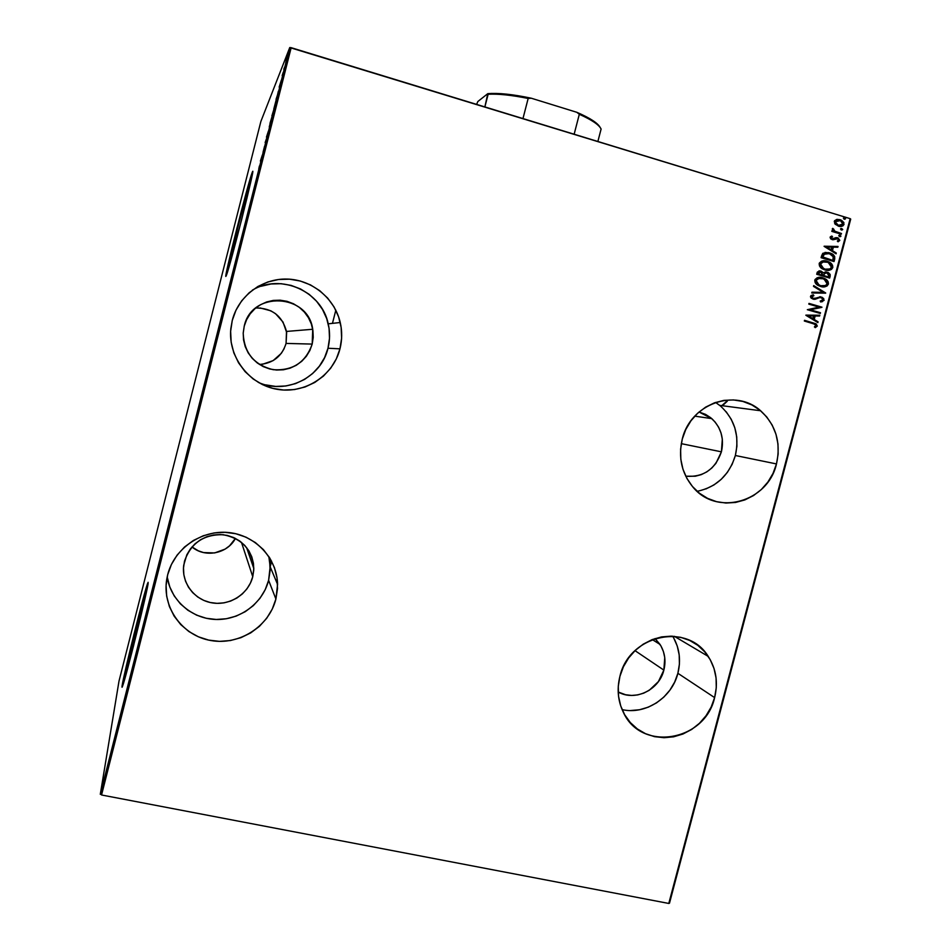 <?xml version="1.0" encoding="UTF-8"?>
<svg xmlns="http://www.w3.org/2000/svg" width="951" height="951" viewBox="0 0 951 951"><rect width="100%" height="100%" fill="white"/><g stroke="black" fill="none" stroke-linecap="round" stroke-linejoin="round"><path stroke-width="1.43" d="M630.572 710.54L639.548 709.743L648.297 707.164L656.463 702.92L663.762 697.166L669.908 690.129L674.675 682.069L677.885 673.296L714.617 697.606C705.178 741.376 641.188 752.265 623.345 712.287C617.9 701.018 616.759 689.023 619.921 676.327L618.281 686.289L618.542 696.287L620.706 705.892L624.676 714.76L630.299 722.546L637.336 728.942L645.515 733.697L654.526 736.656L664.012 737.714L673.617 736.811L682.961 734.017L691.698 729.441L699.496 723.247L706.07 715.675L711.182 707.021L714.617 697.606L716.269 687.787L716.067 677.932L713.999 668.398L710.171 659.578L704.691 651.78L697.784 645.313L689.689 640.439L680.726 637.336L671.24 636.148L661.575 636.908L652.124 639.607L643.256 644.16L635.316 650.365L628.611 658.009L623.404 666.77L619.921 676.327C629.075 634.769 687.621 622.049 708.21 656.392C716.162 668.838 718.302 682.58 714.617 697.606L677.885 673.296C681.166 659.935 679.442 647.572 672.69 636.195M167.293 577.388L169.813 587.017L174.223 595.932L180.333 603.79L187.918 610.28L196.667 615.166L206.236 618.269L216.257 619.481L226.35 618.744L236.133 616.117L245.239 611.683L253.311 605.632L260.051 598.203L265.222 589.644L268.61 580.312L275.909 599.035C269.062 626.459 239.319 645.622 210.956 640.546C182.509 635.839 161.896 607.57 166.746 579.254L167.685 574.713L166.092 585.412L166.663 596.158L169.385 606.524L174.14 616.129L180.738 624.569L188.916 631.547L198.355 636.79L208.673 640.106L219.479 641.366L230.368 640.546L240.9 637.681L250.707 632.89L259.409 626.352L266.672 618.316L272.248 609.092L275.909 599.035L277.514 588.503L277.014 577.911L274.435 567.64L269.834 558.094L263.415 549.63L255.391 542.581L246.059 537.208L235.8 533.725L224.971 532.298L214.011 532.964L203.336 535.734L193.374 540.477L184.506 547.027L177.076 555.146L171.406 564.49L167.685 574.713C174.188 548.608 201.374 529.802 228.335 532.512C255.332 534.985 277.074 558.13 277.573 584.413L275.909 599.035L268.61 580.312L270.155 566.737L268.836 556.525M705.785 489.004L713.939 484.951L721.227 479.328L727.36 472.362L732.139 464.326L735.361 455.505L776.48 463.933C767.956 502.092 716.674 516.631 692.851 486.96C681.605 473.17 678.087 457.217 682.271 439.1L680.607 449.181L680.833 459.357L682.961 469.212L686.884 478.377L692.447 486.484L699.425 493.224L707.556 498.348L716.519 501.664L725.958 503.043L735.515 502.461L744.823 499.929L753.537 495.554L761.335 489.515L767.909 482.038L773.02 473.408L776.48 463.933L778.156 453.996L777.977 443.962L775.968 434.203L772.176 425.085L766.756 416.966L759.897 410.154L751.861 404.924L742.945 401.465L733.506 399.931L723.889 400.383L714.474 402.82L705.618 407.147L697.689 413.198L690.985 420.746L685.778 429.495L682.271 439.1C690.343 403.723 735.396 387.746 760.61 410.749C775.897 424.919 781.187 442.655 776.48 463.933L735.361 455.505C739.723 435.665 734.731 419.141 720.382 405.922L715.568 402.428M265.709 384.882L275.695 386.427L285.764 385.999L295.511 383.622L304.593 379.401L312.653 373.505L319.393 366.147L324.576 357.624L327.988 348.244L339.971 348.839C333.207 375.883 304.7 394.308 276.943 389.268C249.138 384.537 227.919 356.982 230.82 328.701L232.258 320.439L230.629 331.269L231.164 342.229L233.839 352.88L238.546 362.806L245.085 371.627L253.204 379.009L262.595 384.668L272.854 388.388L283.624 390.041L294.465 389.565L304.974 387.009L314.757 382.457L323.447 376.085L330.71 368.156L336.285 358.955L339.971 348.839L341.611 338.176L341.147 327.37L338.604 316.838L334.063 306.959L327.691 298.127L319.726 290.673L310.454 284.884L300.243 281.009L289.461 279.178L278.548 279.499L267.909 281.948L257.959 286.441L249.103 292.813L241.673 300.825L235.991 310.157L232.258 320.439C238.356 296.106 261.965 278.358 286.976 279.059C311.987 279.642 334.704 298.352 340.244 322.508C342.253 331.34 342.158 340.113 339.971 348.839L327.988 348.244C330.021 340.149 330.092 332.006 328.226 323.827C321.771 291.446 280.925 272.937 252.372 290.138L252.372 290.138M726.968 401.12L721.357 406.041M722.796 405.364L727.289 401.215M125.758 672.928L140.118 612.919L145.23 595.445L142.852 607.796L144.909 596.111C142.495 601.947 126.804 664.88 125.758 672.928L129.443 661.706L125.758 672.928M249.435 185.279L246.891 198.45L248.841 186.86L237.798 227.455L229.643 263.332C227.444 267.445 246.059 193.707 249.198 185.849L249.435 185.279M229.964 262.583L233.577 250.493M252.384 172.048C256.758 160.909 230.415 265.626 226.397 275.291L241.602 219.776L250.47 183.234L252.384 172.048L236.882 228.371L225.946 276.313C223.235 281.032 247.89 183.4 252.098 172.749L252.384 172.048M148.059 583.284L134.424 634.02L122.489 685.814C124.058 674.378 144.825 591.153 148.059 583.284L148.154 583.046C147.999 588.907 125.651 678.931 122.477 686.372C121.966 687.751 121.835 687.549 122.12 685.742L124.617 679.478L133.604 645.586L148.106 582.309L134.055 633.937L122.12 685.742C123.701 674.295 144.469 591.07 147.678 583.201M335.822 310.216L332.458 323.364M271.617 561.245L270.191 566.808L271.617 561.245M259.421 364.459C273.056 363.353 281.936 356.34 286.073 343.418L312.19 344.084C305.746 362.367 292.765 370.914 273.258 369.701C254.179 365.041 244.157 352.892 243.194 333.254L244.229 326.181C251.563 290.519 308.207 293.467 312.724 329.272L312.19 344.084L286.073 343.418L286.489 331.435C282.269 315.851 272.034 308.029 255.807 307.981M699.021 411.997L711.8 418.618C721.12 427.605 724.317 438.673 721.405 451.832L681.285 443.653L721.405 451.832C715.247 469.354 703.36 477.485 685.754 476.213L695.3 476.225L701.244 474.644L706.795 471.886L711.764 468.058L715.948 463.315L721.405 451.832L722.32 439.148L721.013 432.943L718.576 427.165L715.093 422.018L710.706 417.715L705.571 414.398L699.021 411.997M184.494 561.209C190.878 543.092 203.764 534.272 223.164 534.724C242.053 538.468 252.277 549.726 253.81 568.496L252.752 576.71L241.471 542.355L252.752 576.71C248.473 593.888 229.964 605.894 212.204 602.886C194.408 600.105 181.272 582.773 183.745 565.084L186.836 554.778L190.402 548.905L195.062 543.806L200.637 539.681L206.902 536.697L213.618 534.961L220.525 534.533L227.348 535.437L233.827 537.624L239.723 541.012L244.799 545.47L248.877 550.819L251.789 556.858L253.441 563.349L253.762 570.053L252.752 576.71L250.434 583.07L246.915 588.895L242.315 593.959L236.811 598.084L230.606 601.08L223.937 602.863L217.066 603.35L210.254 602.518L203.752 600.39L197.808 597.05L192.673 592.628L188.524 587.29L185.54 581.227L183.84 574.689L183.495 567.925L184.494 561.209M655.061 638.561L660.053 644.457C664.856 652.267 666.128 660.814 663.857 670.11L635.018 650.65L663.857 670.11C659.221 689.974 635.054 701.66 618.198 692.007L625.58 694.741L631.619 695.443L637.729 694.908L643.684 693.16L649.26 690.283L658.425 681.57L663.857 670.11L664.749 657.593L663.406 651.542L660.945 645.931L655.061 638.561M191.995 546.932C205.036 558.189 227.598 553.672 235.432 538.397L229.56 545.815L225.102 549.119L214.664 552.935L203.573 552.579L198.307 550.819L191.995 546.932M260.087 307.946L270.833 310.811L275.588 313.735L282.982 322.02L286.655 332.446L286.073 343.418M284.194 348.601L281.341 353.296L273.151 360.595L262.738 364.197M850.17 218.659L668.791 903.45L101.555 794.988L291.172 47.681L850.17 218.659L289.758 47.55L100.295 794.323L119.006 681.082L260.871 121.466L289.758 47.55L260.871 121.466L119.006 681.082L100.295 794.323L289.758 47.55L291.172 47.681L101.555 794.988L668.791 903.45L850.17 218.659L850.705 219.099L850.17 218.659M835.216 224.258L839.139 226.338L843.097 225.767L843.917 222.653L841.576 220.299L837.367 219.336L834.598 220.68L834.728 223.663L838.342 226.136C840.779 227.039 842.681 226.457 844.06 224.377L840.684 219.883L836.464 219.491L834.277 221.393L835.216 224.258M841.266 234.231L841.457 233.506L834.502 231.081L833.682 229.06L832.363 228.775L833.409 231.069L832.018 230.641L831.828 231.366L841.266 234.231L841.457 233.506L835.085 231.414L832.791 228.347L832.28 228.965L833.409 231.069L832.018 230.641L831.828 231.366L841.266 234.231M830.08 237.274L830.675 238.832L832.898 239.795L837.914 238.713L838.675 239.807L837.32 241.043L838.057 241.804L839.816 240.413L837.997 237.928L836.024 237.619L832.505 238.951L831.222 237.869L832.541 236.799L831.863 236.05L830.378 236.775L832.137 239.628L837.688 238.606L838.651 240.08L837.32 241.043L838.057 241.804L839.816 240.413L838.104 237.964L836.024 237.619L832.28 238.891L831.233 237.643L832.541 236.799L831.863 236.05L830.08 237.274M821.533 256.009L821.093 257.697L834.039 261.561L834.74 256.675L833.409 254.856L828.678 252.609L823.043 253.204L821.093 257.697L834.039 261.561L834.716 258.981C835.002 256.223 833.825 254.392 831.186 253.453L829.545 252.847L822.698 253.513L821.533 256.009M829.652 278.084L830.211 274.518L828.452 272.64L825.801 271.915L823.53 272.818L819.857 270.857L817.325 272.093L816.707 274.268L829.652 278.084L830.247 275.861L828.238 272.533L823.53 272.818L821.01 271.071L817.123 272.687L816.707 274.268L829.652 278.084M825.658 293.17L813.711 285.597L813.497 286.382L823.197 292.349L811.964 292.195L811.75 292.979L825.706 292.991L813.711 285.597L813.497 286.382L823.197 292.349L811.964 292.195L811.75 292.979L825.658 293.17M820.487 312.736L810.3 309.788L821.949 307.173L808.992 303.405L808.802 304.13L819.025 307.09L807.328 309.705L820.297 313.45L820.487 312.736L819.952 313.355L820.487 312.736L810.3 309.788L821.914 307.339L808.992 303.405L808.802 304.13L819.025 307.09L807.328 309.705L820.297 313.45L820.487 312.736M812.962 323.506L815.958 325.111L814.401 326.918L815.28 327.643L817.313 326.074L815.922 323.768L804.522 320.309L804.332 321.022L815.221 324.327L815.994 325.634L814.401 326.918L815.28 327.643L817.313 326.074L816.136 323.875L804.522 320.309L804.332 321.022L812.962 323.506M805.854 315.268L817.872 322.603L818.074 321.818L814.234 319.477L815.162 315.982L819.607 316.029L819.821 315.245L805.854 315.268L817.872 322.603L818.074 321.818L814.234 319.477L815.162 315.982L819.607 316.029L819.821 315.245L805.854 315.268M819.703 296.748L821.949 297.366L823.768 300.314L823.709 298.531L820.665 296.783L814.532 298.495L812.63 298.21L811.797 296.914L813.901 295.69L813.283 294.786L810.977 295.571L810.478 296.831L811.239 298.198L814.068 299.339L819.703 297.556L821.747 297.925L822.817 299.886L820.178 301.063L820.642 301.966L824.137 300.29L820.642 301.966L824.137 300.29L822.318 297.342L813.164 298.424L811.833 296.771L813.901 295.69L813.283 294.786L810.525 296.296L813.022 299.161L815.126 299.28L819.703 297.556L821.664 297.877L822.817 299.886L820.178 301.063L820.642 301.966M820.535 286.441L824.957 286.762L827.061 285.966L828.416 284.099L828.155 281.758L823.293 277.965L817.182 277.751L814.995 279.594L815.102 282.495L817.456 285.015L820.535 286.441C823.851 287.654 826.49 286.881 828.416 284.099C828.416 281.484 827.204 279.642 824.779 278.595L822.758 277.799C819.393 276.539 816.731 277.335 814.793 280.165C814.817 282.744 816.017 284.551 818.407 285.585L820.535 286.441M824.909 269.906L829.331 270.227L831.436 269.43L832.803 267.576L832.529 265.234L827.667 261.418L821.569 261.192L819.37 263.023L819.477 265.935L821.83 268.467L824.909 269.906C828.226 271.13 830.865 270.346 832.803 267.576C832.755 264.818 831.436 262.928 828.856 261.905L827.132 261.252C823.768 259.992 821.117 260.764 819.168 263.593C819.239 266.304 820.535 268.17 823.067 269.181L824.909 269.906M824.089 246.345L836.084 253.834L836.286 253.049L832.446 250.648L833.373 247.153L837.819 247.236L838.033 246.464L824.089 246.345L836.084 253.834L836.286 253.049L832.446 250.648L833.373 247.153L837.819 247.236L838.033 246.464L824.089 246.345M839.65 236.644L840.922 236.062L839.317 235.159L839.305 236.514L840.91 236.252L840.03 235.206L838.758 235.598L839.65 236.644M841.409 229.987L842.693 229.405L841.076 228.502L841.076 229.857L842.669 229.595L841.79 228.549L840.518 228.941L841.409 229.987M844.262 219.194L845.546 218.611L843.941 217.696L843.929 219.051L845.534 218.801L844.654 217.755L843.382 218.148L844.262 219.194M669.492 903.188L850.705 219.099L669.492 903.188L668.791 903.45L669.492 903.188M286.001 60.721L287.951 53.66L286.001 60.721M284.67 67.022L283.814 69.15L284.67 67.022M282.174 75.605L283.303 72.181L282.174 75.605M277.847 93.923L276.052 99.32L277.847 93.923M272.58 114.691L273.674 110.019L272.58 114.691M268.42 131.083L266.446 137.158L268.42 131.083M263.023 152.338L264.556 146.288L263.023 152.338M259.409 166.021L258.743 169.064L259.409 166.021M260.384 161.076L262.333 155.061L260.384 161.076M266.506 138.644L265.139 142.567L266.506 138.644M269.252 126.947L271.724 117.46L269.252 126.947M273.781 109.092L276.265 99.57L273.781 109.092M279.142 87.135L281.294 80.312L279.142 87.135M283.85 70.16L284.266 68.555L283.85 70.16M285.68 62.921L286.096 61.328L285.68 62.921M288.652 51.199L289.068 49.595L288.652 51.199M252.657 172.393L252.479 172.856C248.686 182.342 226.659 268.717 226.219 275.766L238.499 223.521L252.657 172.393M260.586 160.612L261.347 158.401L260.586 160.612M270.001 123.297L271.51 118.281L270.001 123.297M271.843 116.07L273.412 110.898L271.843 116.07M277.216 96.206L278.37 91.213L277.216 96.206M279.38 86.517L280.188 83.985L279.38 86.517M286.62 58.249L287.737 54.492L286.62 58.249M272.414 114.536L273.448 110.851L272.414 114.536M804.498 320.416L815.768 323.887L817.313 326.074L815.185 327.56L816.945 326.074L816.16 324.16L804.498 320.416M805.901 315.114L819.821 315.245L819.251 316.029L819.453 315.256L805.901 315.114M814.793 315.994L813.866 319.488L818.074 321.818L817.563 322.413L813.866 319.488L814.793 315.994M812.641 318.74L808.029 315.922L813.735 315.958L812.641 318.74L808.029 315.922L812.641 318.74M808.968 303.524L821.949 307.173L809.931 309.8L820.119 312.748L809.931 309.8L821.593 307.197L808.968 303.524M819.845 297.532L815.031 299.232M813.533 295.713L812.939 294.834L813.901 295.69L811.465 296.795L812.273 298.234L813.973 298.543M823.673 300.564L822.936 298.103L820.297 296.807M820.784 301.954L822.603 301.562M813.711 298.566L812.796 298.448M812.534 298.352L811.714 297.782M811.488 297.39L812.558 295.927M815.304 299.137L816.885 298.459M818.074 297.936L819.013 297.639M811.952 292.23L823.197 292.349L811.952 292.23M813.652 285.823L825.706 292.991L813.652 285.823M819.049 277.359L824.41 278.631C826.835 279.677 828.048 281.508 828.048 284.135L823.958 286.881M824.588 286.786L826.692 285.989M827.406 285.371L828.131 282.934L827.144 280.807L824.481 278.667L820.178 277.395M821.236 285.966L822.579 286.108M815.685 281.044L816.124 280.509C817.705 278.203 819.845 277.526 822.556 278.512L824.148 279.142L827.085 283.743C825.539 286.037 823.411 286.691 820.713 285.728L817.123 283.992L815.708 281.532M819.393 278.203L815.768 280.545L816.873 279.023L819.073 278.227M820.713 285.728L819.037 285.05L816.124 280.509L818.668 285.086L820.713 285.728L817.48 283.957L816.172 281.971L816.422 279.844L818.181 278.488L823.435 278.809L827.073 282.281L826.918 284.194L825.599 285.502L820.713 285.728M818.966 270.892L821.01 271.071L823.53 272.818L818.966 270.892M825.147 271.962L827.869 272.568L830.247 275.861L829.32 277.989L829.914 274.839L828.523 272.949M828.083 272.687L825.432 271.962M825.183 272.842L823.34 275.6L824.386 273.603L827.085 272.866L828.797 275.921L828.523 276.979L823.34 275.6L823.614 274.625M819.631 271.713L817.86 273.971L820.844 271.808L822.377 275.16L817.86 273.971L818.752 271.962M819.025 271.82L822.056 272.462L822.377 275.16L817.86 273.971L822.021 275.208L818.229 273.936L819.393 271.772M828.523 276.979L823.34 275.6L828.523 276.979L823.709 275.552L824.636 273.306L827.085 272.866L828.88 274.399L828.523 276.979M823.423 260.824L828.487 261.953C831.067 262.975 832.375 264.865 832.422 267.611L828.523 270.334M828.963 270.274L831.067 269.478M831.78 268.86L832.505 266.411L831.519 264.295L828.856 262.131L824.553 260.859M827.406 269.573L826.502 269.561M825.611 269.442L822.223 268.039L820.19 265.46L820.57 263.13L823.614 261.668L820.511 263.95C822.08 261.644 824.22 260.978 826.942 261.965L828.285 262.476L831.459 267.207C829.914 269.502 827.798 270.155 825.099 269.181L827.941 269.525M825.099 269.181L823.625 268.61L820.511 263.95L823.257 268.657L825.099 269.181L821.866 267.409L820.558 265.424L820.796 263.284L822.567 261.929L827.81 262.274L831.447 265.745L831.305 267.671L829.973 268.967L825.099 269.181M825.028 252.407L830.817 253.501C833.456 254.44 834.633 256.271 834.348 259.029L834.36 256.722L832.541 254.511L829.165 252.895L825.016 252.407M822.246 257.424L823.447 254.345L822.246 257.424L832.529 260.491L822.246 257.424M823.709 254.072L824.672 253.501M825.373 253.299L823.447 254.345M832.898 260.443L822.401 256.829L823.816 254.297L829.343 253.56L833.456 256.972L832.898 260.443L822.603 257.376L824.695 253.608L829.997 253.774L833.231 256.283L832.898 260.443M824.125 246.226L838.033 246.464L837.462 247.236L837.653 246.511L824.125 246.226M833.005 247.201L832.077 250.707L836.286 253.049L835.774 253.632L832.077 250.707L833.005 247.201M830.853 249.935L826.241 247.058L831.959 247.117L830.853 249.935L826.241 247.058L830.853 249.935M832.161 236.858L831.519 236.145L832.541 236.799L830.865 237.702L831.673 238.867L833.1 238.963M835.81 237.667L837.569 237.774L839.816 240.413L838.033 241.78L839.329 240.758L839.353 239.509L835.81 237.667M832.814 238.998L832.137 239.01M831.911 238.951L830.841 237.821L831.97 236.906M840.149 236.704L840.494 235.931L839.186 235.194L840.91 236.252L840.102 236.716M831.97 230.808L833.409 231.069L831.97 230.808M833.314 229.132L834.716 231.473L841.457 233.506L840.934 234.124L834.716 231.473L833.028 229.5M841.908 230.047L842.265 229.286L840.934 228.537L842.669 229.595L841.873 230.059M836.69 219.443L840.054 219.657L844.06 224.377L841.255 226.421L843.537 224.852L843.204 222.118L840.446 220.002L836.69 219.443M835.965 224.222L835.061 221.821L840.375 220.561L842.895 224.032L838.164 225.494L840.006 225.732L836.607 224.757M837.32 220.228L835.061 221.821L837.011 220.287M838.532 225.423L835.061 221.821L838.532 225.423L835.453 222.772L835.727 221.143L837.379 220.216L841.029 220.87L842.955 223.354L842.17 225.09L838.532 225.423M843.775 217.743L845.534 218.801L844.75 219.265L845.118 218.492L843.775 217.743M813.735 315.958L812.998 318.728L808.386 315.91L813.735 315.958M831.959 247.117L831.222 249.887L826.609 247.01L831.959 247.117M258.292 382.385L258.303 382.385C286.156 394.986 321.295 377.571 327.988 348.244L329.498 338.354L329.07 328.333L326.704 318.573L322.484 309.42L316.552 301.229L309.158 294.323L300.552 288.973L291.077 285.383L281.08 283.695L270.952 283.992L261.085 286.263M312.19 344.084L309.86 350.479L306.341 356.292L301.74 361.297L296.236 365.303L290.055 368.168L283.41 369.773L276.551 370.046L269.763 368.988L263.284 366.622L257.388 363.044L252.277 358.384L248.163 352.833L245.215 346.58L243.539 339.876L243.206 332.993L244.229 326.181L246.582 319.726L250.149 313.866L254.809 308.825L260.384 304.807L266.637 301.966L273.329 300.409L280.212 300.195L287.012 301.324L293.455 303.749L299.315 307.375L304.368 312.071L308.409 317.634L311.298 323.863L312.915 330.52L313.224 337.343L312.19 344.084M697.178 491.334C716.507 487.15 729.239 475.215 735.361 455.505L736.906 446.245L736.728 436.889L734.814 427.784L731.248 419.296L726.148 411.724M760.61 410.749L719.717 405.376M167.198 576.793C170.491 600.307 191.9 618.875 215.96 619.47C240.009 620.23 262.845 603.16 268.61 580.312L270.108 570.541L269.644 560.71M622.12 709.612C645.622 715.033 671.929 697.772 677.885 673.296L679.406 664.131L679.192 654.93L677.255 646.038L673.641 637.788M600.212 127.553C597.941 123.154 590.155 118.079 576.829 112.301L531.276 98.215L528.162 98.464L522.967 118.578L528.162 98.464C511.555 95.1 498.217 93.709 488.136 94.268L487.78 93.662L491.715 93.436L506.55 94.137L531.276 98.215C512.839 94.315 498.348 92.794 487.78 93.662L477.83 101.531L476.617 104.396L477.83 101.531L487.78 93.662L484.867 106.928L488.136 94.268C498.217 93.709 511.555 95.1 528.162 98.464L531.276 98.215L576.829 112.301L579.314 114.286L574.142 134.234L579.314 114.286C591.855 119.921 599.118 124.843 601.103 129.051C599.118 124.843 591.855 119.921 579.314 114.286L576.829 112.301L590.155 118.875L596.218 123.012L599.748 126.733M597.87 141.485L601.103 129.051L597.87 141.485M674.33 636.314L708.21 656.392M270.155 566.737L277.573 584.413M328.226 323.827L340.244 322.508M312.724 329.272L286.489 331.435M711.8 418.618L694.753 416.146M253.81 568.496L246.582 547.538M660.053 644.457L652.255 639.559M270.036 564.312L271.083 560.246L270.036 564.312"/></g></svg>
